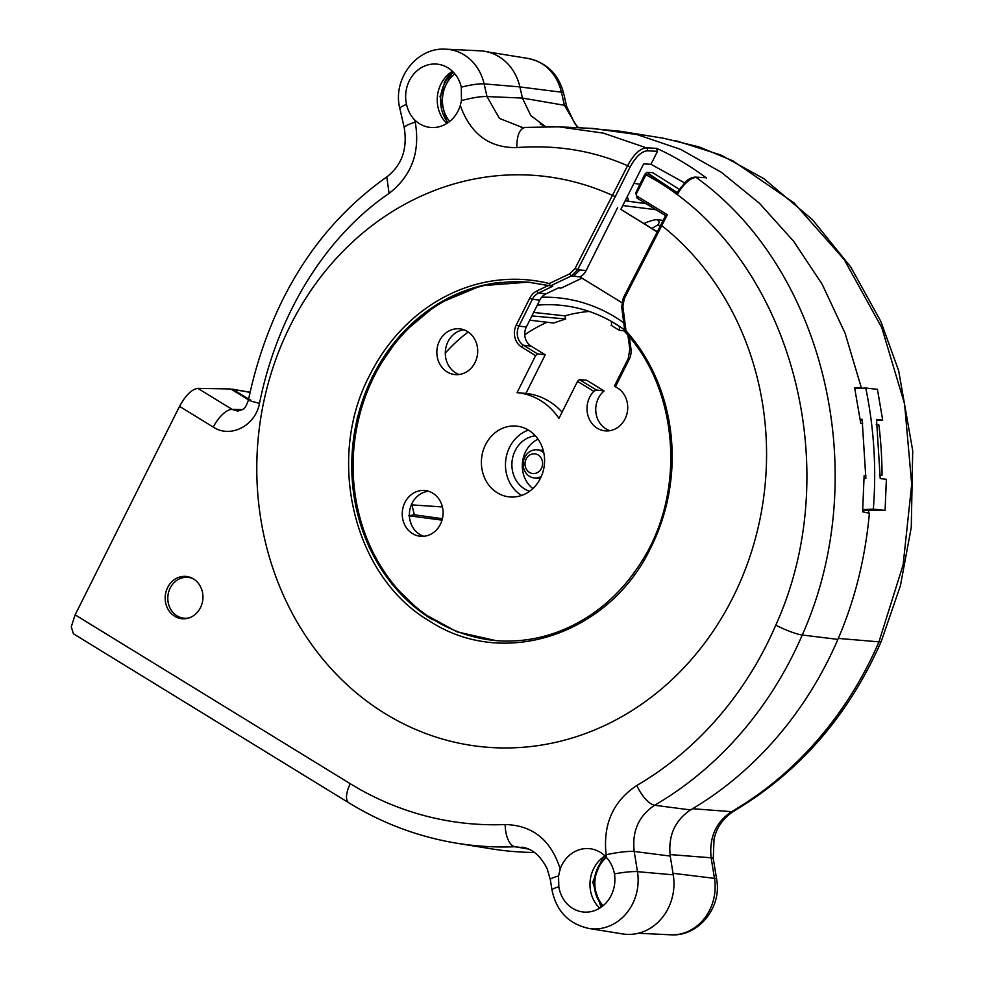 <?xml version="1.0" encoding="UTF-8"?>
<svg xmlns="http://www.w3.org/2000/svg" width="984" height="984" viewBox="0 0 984 984"><rect width="100%" height="100%" fill="white"/><g stroke="black" fill="none" stroke-linecap="round" stroke-linejoin="round"><path stroke-width="1.48" d="M657.361 231.793L620.867 209.395L643.647 163.91L650.977 164.291L657.472 151.327L647.226 150.798C641.433 151.45 635.762 156.8 630.191 166.837L615.283 196.603L612.663 195.496A286.922 254.512 -84 0 0 290.329 325.519A286.922 254.512 -84 0 0 410.697 727.262A286.922 254.512 -84 0 0 733.031 597.239A286.922 254.512 -84 0 0 661.863 225.693L661.199 224.782M545.234 354.793L537.535 353.883L535.591 355.63L517.043 392.665L525.899 393.428L545.234 354.793L531.077 346.11A14.17 12.571 96 0 1 526.391 326.934L539.822 300.12A14.17 12.571 96 0 1 546.071 293.822L558.469 287.882L561.077 288.152L581.95 278.164M620.867 209.395L657.25 231.99M621.777 302.605L579.871 276.873A14.17 12.571 -84 0 0 586.107 270.588L617.62 207.661M648.677 173.688L677.964 193.184L648.468 173.873L645.934 174.808L645.492 173.541M635.91 192.507L644.791 174.316L646.894 172.385L652.773 172.692L679.144 189.285M677.964 193.184L648.333 174.107M678.001 193.565C682.195 185.632 690.018 177.673 696.205 177.464L705.54 177.661L695.27 177.12A2.128 1.87 93 0 1 696.205 177.464C826.277 270.858 872.931 477.363 802.243 635.012A21.254 3.272 -156.6 0 1 775.798 625.135A343.834 304.991 96 0 1 636.796 785.466A21.254 8.229 59.8 0 0 654.643 805.256C638.739 815.81 631.925 831.209 634.2 851.467A21.254 2.866 170.8 0 0 606.119 854.776C602.811 824.408 613.044 801.308 636.796 785.466M684.421 182.79L650.977 164.291M460.291 105.448L461.471 100.626L461.299 87.195A31.82 28.229 -84 0 0 437.216 64.144A31.82 28.229 -84 0 0 409.356 80.725A31.82 28.229 -84 0 0 406.294 103.357A31.82 28.229 -84 0 0 406.515 104.402C407.917 110.639 410.66 115.829 414.744 119.974A31.82 28.229 -84 0 0 430.279 127.416A31.82 28.229 -84 0 0 458.138 110.835A31.82 28.229 -84 0 0 460.291 105.448C470.463 133.984 489.294 148.03 516.784 147.588C556.489 144.623 593.413 150.675 627.571 165.73C633.671 154.451 639.92 148.473 646.316 147.821L656.574 148.35L657.472 151.327M656.574 148.35C673.511 155.952 690.141 165.829 706.475 178.018M876.252 424.411L878.896 424.977A385.654 342.088 -84 0 1 882.045 475.112L879.438 475.137M854.666 387.917L861.295 387.585L854.604 387.659L860.779 423.44L862.71 423.821M861.295 387.585L845.071 333.182L822.23 284.401L793.596 241.215L759.328 203.171L721.395 172.323L680.608 149.359L637.054 134.574L592.934 128.437M865.883 475.616L864.124 475.641L862.611 511.803L869.389 513.205C865.305 558.211 854.813 600.277 837.888 639.391L802.243 635.012A365.089 323.834 96 0 1 792.846 655.184A365.089 323.834 96 0 1 654.643 805.256L690.559 809.93A367.032 325.556 -84 0 0 828.442 659.674A367.032 325.556 -84 0 0 837.888 639.391M614.447 873.915C613.253 867.519 610.634 862.082 606.574 857.605A31.82 28.229 -84 0 0 589.625 848.675A31.82 28.229 -84 0 0 561.766 865.256A31.82 28.229 -84 0 0 560.203 868.884L558.555 875.994A21.254 2.866 170.8 0 0 550.327 879.684L552.012 890.089A21.254 2.866 -9.2 0 1 558.826 886.805A31.82 28.229 -84 0 0 583.327 912.008A31.82 28.229 -84 0 0 611.187 895.428A31.82 28.229 -84 0 0 614.606 874.973A31.82 28.229 -84 0 0 614.447 873.915A21.254 2.866 -9.2 0 1 637.472 871.664A47.65 42.275 96 0 1 637.706 873.251A47.65 42.275 96 0 1 632.589 903.878A47.65 42.275 96 0 1 588.752 928.429L622.564 933.914A49.594 43.997 -84 0 0 668.185 908.367A49.594 43.997 -84 0 0 673.265 874.837L670.227 856.068C668.025 835.883 674.803 820.496 690.559 809.93M599.699 908.171A31.82 28.229 96 0 1 593.684 868.589A31.82 28.229 96 0 1 605 855.957M528.076 848.971L514.903 846.744A21.254 9.729 -92.3 0 1 505.173 824.543C532.639 825.256 550.978 840.029 560.203 868.884M73.419 633.77L71.279 626.833L75.128 614.852L179.531 406.38C185.607 395.285 191.708 389.283 197.833 388.348L230.785 388.963L248.485 399.824M389.098 193.405C329.443 233.749 278.718 308.816 259.481 403.354C255.434 425.777 230.551 438.581 213.294 427.105A21.254 9.04 -58.5 0 1 232.162 409.418L237.747 411.103C244.229 409.11 244.93 409.578 248.46 399.959C254.807 369.43 264.29 340.083 276.91 311.928C302.383 255.815 339 210.81 386.786 176.935C401.792 165.337 407.622 148.978 404.264 127.871A21.254 3.518 -12.8 0 1 415.236 122.127C420.402 152.016 411.693 175.779 389.098 193.405L386.798 176.997M200.465 607.645A21.254 18.856 -84 0 0 192.495 578.346A21.254 18.856 -84 0 0 167.661 587.51A21.254 18.856 -84 0 0 168.916 610.683A21.254 18.856 -84 0 0 188.338 618.136A21.254 18.856 -84 0 0 200.465 607.645M446.822 123.467A31.82 28.229 96 0 1 440.955 84.034A31.82 28.229 96 0 1 452.443 71.291M259.481 403.354C249.247 400.796 246.295 399.652 250.637 399.91M525.272 847.974L514.903 846.744A365.089 323.834 96 0 1 457.093 843.276L490.893 848.761A367.032 325.556 -84 0 0 534.41 852.476M558.555 875.994L558.826 886.805M880.237 475.272L882.045 475.112M864.124 475.948L865.883 475.936M540.179 123.91L545.37 126.542L530.782 115.546L522.43 98.068L519.884 86.912A49.594 43.997 -84 0 0 480.143 50.824L445.924 49.2A47.65 42.275 96 0 1 484.116 83.874L487.006 96.567L499.429 118.412L522.504 127.514M516.784 147.588C516.846 135.152 519.724 128.424 525.394 127.416M461.471 100.626C472.394 97.674 480.905 96.321 487.006 96.567L522.43 98.068L564.41 105.288A21.218 3.506 -12.8 0 1 566.587 106.284L574.816 123.713L578.592 127.76M630.191 166.837L627.571 165.73L575.037 268.546L569.638 273.884L549.207 283.552L550.302 285.938L571.298 275.987L577.633 269.702L586.107 270.588M625.148 331.916L625.996 330.759L622.872 306.553L624.237 298.742L667.349 214.746L665.75 215.705M625.996 330.784A182.114 161.536 96 0 1 650.904 547.473C609.957 634.176 504.337 669.821 430.008 621.347C353.933 577.411 325.052 459.356 369.849 374.966A182.2 161.61 96 0 1 549.207 283.527M548.42 285.471L536.895 290.993A2.128 0.861 64.4 0 0 538.58 293.048L552.848 286.209L528.088 282.15L549.601 285.766M624.938 331.854C679.341 389.971 686.266 493.82 640.609 563.119C621.876 592.356 597.792 613.832 568.334 627.546C544.952 638.198 520.831 642.564 495.948 640.633L456.982 631.826L421.595 612.54L391.78 583.942L369.332 547.793L355.63 506.305L351.534 462.037L357.29 417.733L372.542 376.097L400.66 334.757L437.855 303.785L481.151 285.729L528.088 282.15M500.893 282.334A179.974 159.642 -84 0 0 372.788 376.122A179.974 159.642 -84 0 0 395.629 588.26A179.974 159.642 -84 0 0 432.406 619.662L433.698 619.785A179.974 159.642 96 0 1 374.141 376.294A179.974 159.642 96 0 1 530.782 282.42M497.412 640.744A179.974 159.642 96 0 1 433.698 619.785M665.602 215.668L623.29 297.918L624.237 298.742M517.043 392.665A67.736 60.086 96 0 1 540.511 400.525A67.736 60.086 96 0 1 558.961 418.397L577.51 381.362L579.391 379.578L586.661 380.218L604.102 390.931L596.378 389.996L593.795 391.349A22.927 20.332 -84 0 0 588.961 418.384A22.927 20.332 -84 0 0 597.263 428.212A22.927 20.332 -84 0 0 605.652 430.906A22.927 20.332 -84 0 0 626.808 414.301A22.927 20.332 -84 0 0 617.448 387.881A22.927 20.332 -84 0 0 615.406 386.798L614.557 386.22M497.314 492.799A35.572 31.549 -84 0 0 509.281 496.895A35.572 31.549 -84 0 0 542.996 471.779A35.572 31.549 -84 0 0 528.654 430.229A35.572 31.549 -84 0 0 516.686 426.133A35.572 31.549 -84 0 0 482.972 451.25A35.572 31.549 -84 0 0 497.314 492.799M404.916 502.504A23.001 20.406 -84 0 0 420.266 536.268A23.001 20.406 -84 0 0 440.401 524.288A23.001 20.406 -84 0 0 425.051 490.524A23.001 20.406 -84 0 0 404.916 502.504M439.528 340.808A23.001 20.406 -84 0 0 454.879 374.572A23.001 20.406 -84 0 0 475.014 362.592A23.001 20.406 -84 0 0 459.663 328.828A23.001 20.406 -84 0 0 439.528 340.808M562.085 412.173A67.896 60.233 -84 0 0 549.047 401.263A67.896 60.233 -84 0 0 525.899 393.428M609.945 430.684A22.607 20.049 96 0 1 605.861 428.815A22.607 20.049 96 0 1 597.596 418.926A22.607 20.049 96 0 1 598.383 398.225A22.607 20.049 96 0 1 604.102 390.931M459.159 374.51A23.001 20.406 96 0 1 447.991 341.694A23.001 20.406 96 0 1 463.833 329.775M423.883 536.292A23.001 20.406 96 0 1 412.075 503.254A23.001 20.406 96 0 1 428.594 491.262M532.861 488.568A28.339 25.141 96 0 1 522.467 462.505A28.339 25.141 96 0 1 538.027 439.147M535.382 435.838A28.339 25.141 -84 0 0 512.529 458.372A28.339 25.141 -84 0 0 524.583 488.962A28.339 25.141 -84 0 0 529.589 491.262M521.606 495.444A35.572 31.549 96 0 1 521.397 495.309A35.572 31.549 96 0 1 505.702 460.61A35.572 31.549 96 0 1 528.433 430.106M189.236 617.854A20.504 18.192 96 0 1 171.142 610.019A20.504 18.192 96 0 1 170.195 588.075A20.504 18.192 96 0 1 193.319 578.826M639.834 184.205A288.484 255.889 -84 0 0 633.88 183.405M606.439 857.445A31.82 28.229 -84 0 0 598.567 867.568A31.82 28.229 -84 0 0 603.143 905.686M673.019 873.3L714.47 878.368A21.218 2.866 -9.2 0 1 716.623 879.241C722.145 907.236 698.554 936.952 670.596 934.8A47.011 41.697 -84 0 0 670.596 934.8A47.011 41.697 -84 0 0 709.649 910.151A47.011 41.697 -84 0 0 714.47 878.368L711.137 857.802C709.034 837.581 715.848 822.206 731.579 811.677L692.625 808.713M885.071 510.425L886.387 479.282L880.225 478.593L876.523 419.442L882.697 420.143L877.445 389.332L865.736 388.016C873.989 427.757 876.535 468.126 873.349 509.109L885.071 510.425L868.786 510.241L868.552 513.033M587.866 128.203L620.486 131.278L633.007 133.652M864.112 478.495L865.871 478.409L862.119 419.27L860.237 419.356M876.658 420.439L882.697 420.143M860.385 420.402L862.291 420.611M854.801 388.557L865.736 388.016M873.349 509.109L862.796 509.638M248.644 399.049L232.913 389.393L231.326 389.295M454.805 73.812A31.82 28.229 -84 0 0 446.146 84.575A31.82 28.229 -84 0 0 449.651 121.45M519.896 86.949L561.421 92.189A47.011 41.697 -84 0 0 527.928 58.425C546.637 62.509 558.518 74.095 563.598 93.185A21.218 3.506 167.2 0 0 561.421 92.189L564.41 105.288L577.633 127.723M862.722 510.536L868.786 510.241M643.966 223.565A57.256 50.787 96 0 1 656.217 219.617C659.464 220.551 659.92 222.396 657.595 225.151A84.181 74.673 -84 0 0 651.925 228.448M628.739 201.302A84.858 75.276 96 0 1 628.788 201.24L627.374 196.911M656.906 219.592L656.217 219.617M623.745 322.777A167.489 148.559 -84 0 0 541.692 297.254M445.297 353.084A160.355 142.237 96 0 1 468.212 332.002M537.301 305.163A160.355 142.237 96 0 1 563.869 305.63A160.355 142.237 96 0 1 611.47 321.461A160.355 142.237 96 0 1 619.366 326.307A160.355 142.237 96 0 1 624.68 330.021M524.755 334.769A159.383 141.376 96 0 1 547.141 322.26M531.913 315.913L565.702 318.976L553.574 323.035L529.773 320.194M565.702 318.976L564.939 315.852L533.66 312.432M564.939 315.852A159.383 141.376 96 0 1 589.195 311.448M611.15 325.335L619.12 330.23L624.803 330.981M611.458 325.421L611.458 321.473L619.366 326.319L619.477 330.341M411.386 524.57A160.355 142.237 96 0 1 409.959 520.13M409.406 515.837L442.025 520.142M442.406 518.703L414.35 514.792L408.704 515.751M411.337 504.853L442.394 506.944M539.478 450.106A14.145 12.546 96 0 1 540.462 450.168A14.145 12.546 96 0 1 543.352 450.869M540.499 478.212A14.145 12.546 96 0 1 537.51 478.298A14.145 12.546 96 0 1 536.551 478.15M541.348 476.379A14.145 12.546 96 0 1 534.263 477.953L535.567 478.101A14.145 12.546 -84 0 0 540.905 477.363M543.574 451.791A14.145 12.546 -84 0 0 538.506 449.959L537.215 449.823A14.145 12.546 96 0 1 543.808 452.837M534.263 477.953A14.145 12.546 96 0 1 524.829 457.191A14.145 12.546 96 0 1 537.215 449.823M526.157 458.999A9.902 8.782 96 0 1 538.15 454.977A9.902 8.782 96 0 1 541.421 468.372A9.902 8.782 96 0 1 529.429 472.394A9.902 8.782 96 0 1 526.157 458.999M575.037 268.546L577.633 269.702L615.283 196.603M665.565 215.594L637.324 198.264A2.128 0.898 121.5 0 1 637.14 198.202L665.553 215.644M647.226 150.798A2.128 1.87 93 0 0 646.316 147.821L603.376 133.123L558.74 126.813L545.136 126.542M667.349 214.746L637.275 196.296A2.128 1.882 96 0 1 636.574 193.417L645.934 174.808C788.664 250.637 848.712 464.46 775.798 625.135M670.227 856.068L634.2 851.467L637.472 871.664L673.265 874.837M606.119 854.776L606.574 857.605M505.173 824.543A343.834 304.991 96 0 1 350.267 783.719L75.128 614.852M213.294 427.105L179.531 406.38M415.236 122.127L414.744 119.974M406.515 104.402A21.254 3.518 167.2 0 0 399.885 108.646L404.264 127.871M197.833 388.348L232.162 409.418L242.408 409.602M73.32 633.708L348.902 802.858A21.254 9.04 -58.5 0 1 350.267 783.719M519.884 86.912L484.116 83.874A21.254 3.518 167.2 0 0 461.299 87.195M569.638 273.884L571.298 275.987L579.871 276.873M539.822 300.12L532.332 299.333A14.17 12.571 -84 0 1 538.58 293.048L546.071 293.822M579.884 269.936L573.537 276.221M622.872 306.553L621.949 307.07M637.275 196.296A2.128 0.898 121.5 0 0 637.14 198.202L635.652 192.569L636.574 193.417M645.713 175.164L644.791 174.328M630.055 349.185L630.941 348.717L629.329 336.946M536.895 290.993A16.297 14.453 -84 0 0 529.724 298.226L516.293 325.04A16.297 14.453 -84 0 0 521.68 347.094L535.591 355.63M593.795 391.349L577.51 381.362M615.406 386.798A16.297 14.453 -84 0 0 615.775 386.109L629.207 359.295A16.297 14.453 -84 0 0 630.941 348.717M516.293 325.04L518.912 326.147L532.332 299.333L529.724 298.226M526.391 326.934L518.912 326.147A14.17 12.571 -84 0 0 523.599 345.322A2.128 0.898 121.5 0 0 521.68 347.094M531.077 346.11L523.599 345.322L537.535 353.883M579.391 379.578L596.378 389.996M629.207 359.295L628.284 358.447L629.809 349.099L627.927 335.261M615.111 385.199L615.775 386.109M670.006 854.567L711.137 857.802A21.218 2.866 170.8 0 1 713.289 858.675L714.027 839.094C715.405 833.965 718.049 821.652 733.67 811.222C799.34 772.206 848.54 715.589 881.27 641.371A21.218 3.26 -156.6 0 1 878.958 641.851L838.306 638.419M733.67 811.222A21.218 8.229 59.8 0 1 731.579 811.665A363.797 322.691 -84 0 0 869.585 661.949A363.797 322.691 -84 0 0 878.946 641.851L903.115 564.89L911.701 484.288L904.579 403.969L881.799 327.721L844.26 259.628L794.063 202.913L733.105 160.958L699.255 146.948L663.917 138.326L620.486 131.278M232.913 389.393L250.133 392.358M527.928 58.425L487.264 51.832M448.052 122.656A33.948 30.11 96 0 1 453.464 72.312M444.067 82.963A35.362 31.365 96 0 1 452.849 71.684M602.626 906.116A32.533 28.856 96 0 1 605.984 856.953M622.798 205.545L655.91 209.727M625.184 200.761L628.788 201.24M657.595 225.151L660.596 225.508M411.927 504.841L414.35 514.792M695.257 177.12C692.306 177.255 689.292 178.584 686.229 181.13L677.41 192.101M646.709 172.409L652.675 172.667M521.2 127.49L558.727 126.825L592.934 128.449M457.093 843.276C418.704 836.978 382.641 823.51 348.902 802.858M521.864 847.187C532.172 848.565 540.622 855.785 547.215 868.872L550.327 879.684M445.924 49.2C416.392 46.875 392.149 79.581 399.885 108.646M497.449 640.744L495.911 640.621M624.902 331.719L621.703 306.971L623.29 297.918M628.284 358.447L614.36 386.171M552.012 890.089C556.403 911.159 568.654 923.939 588.752 928.429M670.584 934.8L638.309 933.262M250.157 392.235L232.372 389.172M674.852 140.368L721.137 155.128L764.076 178.805L812.476 219.703L850.791 267.058L880.803 321.337L898.65 370.697L912.721 450.721L911.27 527.362L900.434 585.628L881.27 641.371M713.289 858.675L716.623 879.241M563.598 93.185L566.587 106.284M452.8 71.635L440.008 96.321L447.265 123.184M602.798 857.47L592.712 882.217L601.064 907.273M646.045 203.676L625.16 200.81M663.167 220.404L656.931 219.604M540.462 450.168L543.242 450.463M537.51 478.298L540.302 478.593"/></g></svg>
